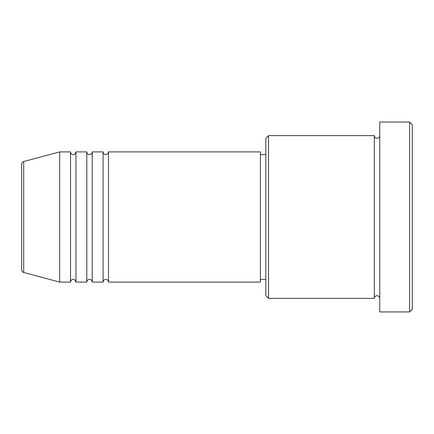 <?xml version="1.0" encoding="UTF-8"?>
<svg xmlns="http://www.w3.org/2000/svg" width="434" height="434" viewBox="0 0 434 434"><rect width="100%" height="100%" fill="white"/><g stroke="black" fill="none" stroke-linecap="round" stroke-linejoin="round"><path stroke-width="0.65" d="M21.7 269.845L21.7 164.155C21.781 162.831 22.449 161.958 23.713 161.535L23.713 272.465C22.449 272.042 21.781 271.169 21.7 269.845M108.5 151.9L108.5 282.1L260.4 282.1L260.4 151.9L108.5 151.9C108.337 153.549 107.437 154.45 105.787 154.612C104.138 154.45 103.238 153.549 103.075 151.9L103.075 282.1L92.225 282.1L92.225 151.9L103.075 151.9M86.8 151.9L86.8 282.1L75.95 282.1L75.95 151.9L86.8 151.9C86.963 153.549 87.863 154.45 89.513 154.612C91.162 154.45 92.062 153.549 92.225 151.9M70.525 151.9L70.525 282.1L59.675 282.1L59.675 151.9L70.525 151.9C70.688 153.549 71.588 154.45 73.237 154.612C74.252 154.96 75.158 154.054 75.95 151.9M268.537 298.375L265.825 295.662L265.825 138.338L268.537 135.625L268.537 298.375L374.325 298.375L374.325 135.625C374.488 137.274 375.388 138.175 377.037 138.338C378.687 138.175 379.587 137.274 379.75 135.625M409.587 122.062L412.3 124.775L412.3 309.225L409.587 311.938L409.587 122.062L379.75 122.062L379.75 311.938L409.587 311.938M260.4 279.387L265.825 279.387M23.713 272.465L59.675 282.1M23.713 161.535L59.675 151.9M268.537 135.625L374.325 135.625M260.4 154.612L265.825 154.612M379.75 298.375C379.587 296.726 378.687 295.825 377.037 295.662C375.388 295.825 374.488 296.726 374.325 298.375M75.95 282.1C75.158 279.946 74.252 279.04 73.237 279.387C71.588 279.55 70.688 280.451 70.525 282.1M92.225 282.1C92.062 280.451 91.162 279.55 89.513 279.387C87.863 279.55 86.963 280.451 86.8 282.1M108.5 282.1C108.337 280.451 107.437 279.55 105.787 279.387C104.138 279.55 103.238 280.451 103.075 282.1"/></g></svg>

